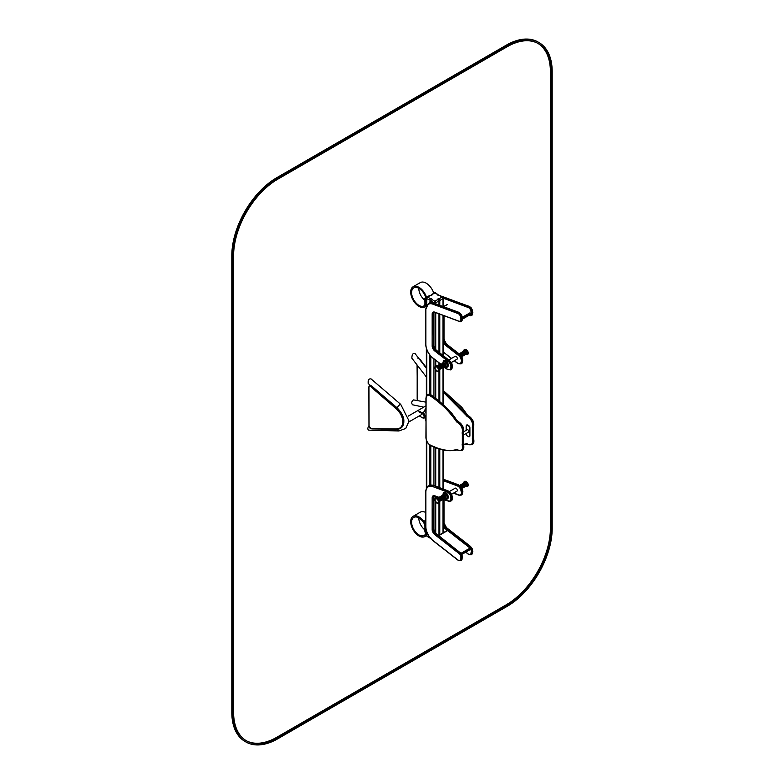 <?xml version="1.0" encoding="UTF-8"?>
<svg xmlns="http://www.w3.org/2000/svg" width="784" height="784" viewBox="0 0 784 784"><rect width="100%" height="100%" fill="white"/><g stroke="black" fill="none" stroke-linecap="round" stroke-linejoin="round"><path stroke-width="1.18" d="M430.798 295.284L434.846 292.902L438.864 295.274M438.903 535.286L438.903 503.044A2.989 1.725 -120 0 0 438.893 499.594A2.989 1.725 -120 0 0 435.894 497.86A2.989 1.725 -120 0 0 435.786 497.938M438.903 487.334L438.903 448.801M438.903 400.644L438.903 371.146A2.989 1.725 -120 0 0 438.893 367.696A2.989 1.725 -120 0 0 435.894 365.961A2.989 1.725 -120 0 0 435.786 366.04M438.903 365.491L438.903 362.835M438.903 352.163L438.903 313.943M438.903 304.868L438.903 300.968L435.747 302.781A1.274 0.735 180 0 1 433.944 302.781L430.798 300.968L430.798 302.595M439.804 534.757L439.804 501.27M439.804 487.677L439.804 449.085M439.804 401.388L439.804 369.372M439.804 364.962L439.804 363.541M439.804 352.869L439.804 314.286M439.804 305.211L439.804 300.448L438.766 300.556M429.897 485.267L429.897 445.028M429.897 394.381L429.897 355.093M429.897 302.791L430.24 298.567L427.643 297.067A1.274 0.735 -120 0 0 427.006 296.999L429.946 295.303M430.798 485.1L430.798 445.537M430.798 394.724L430.798 356.161M438.903 295.284L435.483 292.844A1.274 0.735 120 0 0 434.846 292.902A1.274 0.735 -120 0 0 434.209 292.844L430.837 295.274M430.24 537.746L426.741 535.727L426.741 531.924M426.741 305.182L426.741 298.626A1.274 0.735 120 0 1 427.643 297.067L430.24 295.568A1.911 1.107 0 0 0 432.249 294.402M430.24 298.567A1.911 1.107 0 0 1 432.249 299.723L431.102 300.36M437.443 294.402A1.911 1.107 0 0 0 439.461 295.568L442.049 297.067L439.461 298.567A1.911 1.107 0 0 0 437.443 299.723L438.599 300.36M439.461 298.567L439.804 300.448L442.95 298.626L442.95 306.387M424.938 298.204L424.938 303.428A5.733 3.312 60 0 1 423.752 306.054A5.733 3.312 60 0 1 423.242 306.26A10.417 6.017 60 0 1 413.344 299.106A10.417 6.017 60 0 1 413.766 287.846A10.417 6.017 60 0 1 425.81 297.665L424.938 298.204L425.839 298.724L426.369 303.192M424.585 300.086A10.417 6.017 60 0 1 418.813 288.267M425.81 297.665L425.839 303.947A7.007 4.047 -120 0 1 424.389 307.152A7.007 4.047 -120 0 1 423.762 307.406A11.691 6.752 -120 0 1 412.658 299.38A11.691 6.752 -120 0 1 413.129 286.738A11.691 6.752 -120 0 1 426.555 297.45M433.709 293.138A11.691 6.752 -120 0 0 420.332 282.583L413.129 286.738M424.938 531.993L424.938 526.77A5.733 3.312 -120 0 0 423.242 521.977A10.417 6.017 -120 0 0 413.766 517.42A10.417 6.017 -120 0 0 413.766 529.445A10.417 6.017 -120 0 0 424.173 535.452A10.417 6.017 -120 0 0 425.81 533.532L425.839 528.573L425.839 532.512L424.938 531.993M418.813 517.842A10.417 6.017 -120 0 0 424.585 529.661M426.369 534.953A11.691 6.752 60 0 1 424.81 536.56A11.691 6.752 60 0 1 413.129 529.808A11.691 6.752 60 0 1 413.129 516.313A11.691 6.752 60 0 1 423.762 521.429A7.007 4.047 60 0 1 425.653 525.623M413.129 516.313L420.332 512.158A11.691 6.752 60 0 1 425.653 512.452M425.732 297.41A2.166 1.254 120 0 0 425.153 298.077M424.938 298.449A2.166 1.254 120 0 0 424.585 299.792L424.585 300.419A2.166 1.254 120 0 0 424.938 301.35M424.585 299.792L424.938 300.625A2.166 1.254 120 0 0 425.389 301.615A2.166 1.254 120 0 0 425.839 301.713M424.938 528.014A2.166 1.254 120 0 0 424.585 529.367L424.585 529.984A2.166 1.254 120 0 0 424.938 530.915M424.585 529.367L424.938 530.2A2.166 1.254 120 0 0 425.389 531.189A2.166 1.254 120 0 0 425.839 531.287M463.52 431.896L467.205 429.769A1.352 0.784 60 0 1 468.254 430.132A1.352 0.784 60 0 1 468.842 431.504A1.352 0.784 60 0 1 468.558 432.121L463.844 434.846M466.176 430.367L466.176 426.055A1.784 1.029 60 0 1 467.431 425.33L468.332 425.849A1.784 1.029 60 0 1 469.596 428.035L469.596 435.835A1.784 1.029 60 0 1 468.332 436.561L467.431 436.041A1.784 1.029 60 0 1 466.176 433.856L466.176 433.503M466.666 425.036A1.911 1.107 60 0 1 466.745 424.977A1.911 1.107 60 0 1 467.705 425.075L468.607 425.594A1.911 1.107 60 0 1 469.949 427.927L469.949 435.728A1.911 1.107 60 0 1 469.557 436.6A1.911 1.107 60 0 1 469.459 436.649M466.176 426.055L466.176 425.957A1.911 1.107 60 0 1 466.568 425.085A1.911 1.107 60 0 1 467.519 425.173L468.42 425.692A1.911 1.107 60 0 1 469.773 428.035L469.773 435.835A1.911 1.107 60 0 1 469.381 436.708A1.911 1.107 60 0 1 468.42 436.61L468.332 436.561M468.332 425.849L468.695 425.643A1.784 1.029 60 0 1 469.949 427.829L469.596 428.035M451.349 362.482L456.935 359.258A1.715 0.99 -120 0 0 457.297 358.464A1.715 0.99 -120 0 0 456.543 356.74A1.715 0.99 -120 0 0 455.22 356.279L448.869 359.944M449.438 491.519L455.22 488.177A1.715 0.99 60 0 1 456.935 489.167A1.715 0.99 60 0 1 456.935 491.156L451.594 494.243M439.687 369.333A1.911 1.107 -120 0 0 439.452 367.373A1.911 1.107 -120 0 0 437.864 366.177M439.765 369.391L439.697 369.431A1.911 1.107 -120 0 0 439.765 369.391A1.911 1.107 -120 0 0 440.147 368.313A1.911 1.107 -120 0 0 438.981 366.285A1.911 1.107 -120 0 0 437.854 366.079A1.911 1.107 -120 0 0 437.786 366.128L437.854 366.079M439.951 369.235A1.911 1.107 -120 0 0 440.167 369.156A1.911 1.107 -120 0 0 440.167 366.951A1.911 1.107 -120 0 0 438.256 365.854A1.911 1.107 -120 0 0 438.08 366.001M440.314 369.039A1.911 1.107 -120 0 0 440.49 368.97A1.911 1.107 -120 0 0 440.873 367.902A1.911 1.107 -120 0 0 439.706 365.873A1.911 1.107 -120 0 0 438.579 365.667A1.911 1.107 -120 0 0 438.432 365.785M440.667 368.823A1.911 1.107 -120 0 0 440.892 368.745A1.911 1.107 -120 0 0 440.892 366.54A1.911 1.107 -120 0 0 438.981 365.432A1.911 1.107 -120 0 0 438.805 365.589M441.039 368.627A1.911 1.107 -120 0 0 441.206 368.558A1.911 1.107 -120 0 0 441.598 367.48A1.911 1.107 -120 0 0 440.422 365.452A1.911 1.107 -120 0 0 439.295 365.246A1.911 1.107 -120 0 0 439.148 365.364M441.392 368.402A1.911 1.107 -120 0 0 441.608 368.323A1.911 1.107 -120 0 0 441.608 366.118A1.911 1.107 -120 0 0 439.697 365.021A1.911 1.107 -120 0 0 439.52 365.168M441.755 368.215A1.911 1.107 -120 0 0 441.931 368.147A1.911 1.107 -120 0 0 442.313 367.069A1.911 1.107 -120 0 0 441.147 365.04A1.911 1.107 -120 0 0 440.02 364.834A1.911 1.107 -120 0 0 439.873 364.952M442.107 367.99A1.911 1.107 -120 0 0 442.333 367.912A1.911 1.107 -120 0 0 442.333 365.707A1.911 1.107 -120 0 0 440.422 364.599A1.911 1.107 -120 0 0 440.245 364.756M442.48 367.794A1.911 1.107 -120 0 0 442.646 367.725A1.911 1.107 -120 0 0 443.038 366.647A1.911 1.107 -120 0 0 441.862 364.619A1.911 1.107 -120 0 0 440.735 364.413A1.911 1.107 -120 0 0 440.588 364.531M442.833 367.569A1.911 1.107 -120 0 0 443.048 367.49A1.911 1.107 -120 0 0 443.048 365.285A1.911 1.107 -120 0 0 441.137 364.188A1.911 1.107 -120 0 0 440.961 364.335M443.195 367.382A1.911 1.107 -120 0 0 443.372 367.314A1.911 1.107 -120 0 0 443.754 366.236A1.911 1.107 -120 0 0 442.588 364.207A1.911 1.107 -120 0 0 441.461 364.001A1.911 1.107 -120 0 0 441.314 364.119M443.548 367.157A1.911 1.107 -120 0 0 443.773 367.079A1.911 1.107 -120 0 0 443.773 364.874A1.911 1.107 -120 0 0 441.862 363.766A1.911 1.107 -120 0 0 441.686 363.923M443.92 366.961A1.911 1.107 -120 0 0 444.087 366.892A1.911 1.107 -120 0 0 444.479 365.814A1.911 1.107 -120 0 0 443.303 363.796A1.911 1.107 -120 0 0 442.176 363.59A1.911 1.107 -120 0 0 442.039 363.698M444.273 366.745A1.911 1.107 -120 0 0 444.489 366.667A1.911 1.107 -120 0 0 444.489 364.452A1.911 1.107 -120 0 0 442.578 363.355A1.911 1.107 -120 0 0 442.401 363.511M444.636 366.549A1.911 1.107 -120 0 0 444.812 366.481A1.911 1.107 -120 0 0 445.194 365.403A1.911 1.107 -120 0 0 444.028 363.374A1.911 1.107 -120 0 0 442.901 363.168A1.911 1.107 -120 0 0 442.754 363.286M444.989 366.324A1.911 1.107 -120 0 0 445.214 366.246A1.911 1.107 -120 0 0 445.214 364.041A1.911 1.107 -120 0 0 443.303 362.933A1.911 1.107 -120 0 0 443.127 363.09M447.458 367A3.695 2.136 -120 0 0 447.566 366.941A3.695 2.136 -120 0 0 447.566 362.678A3.695 2.136 -120 0 0 443.871 360.552A3.695 2.136 -120 0 0 443.764 360.62M463.922 351.075A1.911 1.107 60 0 1 464.108 350.928A1.911 1.107 60 0 1 465.059 351.016A1.911 1.107 60 0 1 466.313 352.702A1.911 1.107 60 0 1 466.019 354.231A1.911 1.107 60 0 1 465.794 354.319M463.56 351.271A1.911 1.107 60 0 1 463.707 351.163A1.911 1.107 60 0 1 464.657 351.252A1.911 1.107 60 0 1 464.834 351.359A1.911 1.107 60 0 1 466 353.388A1.911 1.107 60 0 1 465.618 354.466A1.911 1.107 60 0 1 465.441 354.535M463.207 351.497A1.911 1.107 60 0 1 463.383 351.34A1.911 1.107 60 0 1 464.344 351.438A1.911 1.107 60 0 1 465.588 353.123A1.911 1.107 60 0 1 465.294 354.652A1.911 1.107 60 0 1 465.079 354.731M462.834 351.693A1.911 1.107 60 0 1 462.981 351.575A1.911 1.107 60 0 1 463.942 351.673A1.911 1.107 60 0 1 464.108 351.781A1.911 1.107 60 0 1 465.275 353.809A1.911 1.107 60 0 1 464.892 354.887A1.911 1.107 60 0 1 464.726 354.956M462.482 351.908A1.911 1.107 60 0 1 462.668 351.761A1.911 1.107 60 0 1 463.618 351.849A1.911 1.107 60 0 1 464.873 353.535A1.911 1.107 60 0 1 464.579 355.064A1.911 1.107 60 0 1 464.353 355.142M462.119 352.104A1.911 1.107 60 0 1 462.266 351.987A1.911 1.107 60 0 1 463.217 352.085A1.911 1.107 60 0 1 463.393 352.192A1.911 1.107 60 0 1 464.559 354.221A1.911 1.107 60 0 1 464.177 355.299A1.911 1.107 60 0 1 464.001 355.368M461.766 352.33A1.911 1.107 60 0 1 461.943 352.173A1.911 1.107 60 0 1 462.903 352.271A1.911 1.107 60 0 1 464.148 353.956A1.911 1.107 60 0 1 463.854 355.485A1.911 1.107 60 0 1 463.638 355.564M461.394 352.526A1.911 1.107 60 0 1 461.541 352.408A1.911 1.107 60 0 1 462.501 352.506A1.911 1.107 60 0 1 462.668 352.614A1.911 1.107 60 0 1 463.834 354.642A1.911 1.107 60 0 1 463.452 355.72A1.911 1.107 60 0 1 463.285 355.789M461.041 352.741A1.911 1.107 60 0 1 461.227 352.594A1.911 1.107 60 0 1 462.178 352.682A1.911 1.107 60 0 1 463.432 354.368A1.911 1.107 60 0 1 463.138 355.897A1.911 1.107 60 0 1 462.913 355.975M460.678 352.937A1.911 1.107 60 0 1 460.825 352.82A1.911 1.107 60 0 1 461.776 352.918A1.911 1.107 60 0 1 461.952 353.025A1.911 1.107 60 0 1 463.119 355.054A1.911 1.107 60 0 1 462.736 356.132A1.911 1.107 60 0 1 462.56 356.201M460.326 353.163A1.911 1.107 60 0 1 460.502 353.006A1.911 1.107 60 0 1 461.462 353.104A1.911 1.107 60 0 1 462.707 354.78A1.911 1.107 60 0 1 462.413 356.318A1.911 1.107 60 0 1 462.188 356.397M459.953 353.349A1.911 1.107 60 0 1 460.1 353.241A1.911 1.107 60 0 1 461.061 353.329A1.911 1.107 60 0 1 461.227 353.447A1.911 1.107 60 0 1 462.393 355.466A1.911 1.107 60 0 1 462.011 356.544A1.911 1.107 60 0 1 461.845 356.612M459.6 353.574A1.911 1.107 60 0 1 459.787 353.417A1.911 1.107 60 0 1 460.737 353.515A1.911 1.107 60 0 1 461.952 355.103A1.911 1.107 60 0 1 461.796 356.661M459.238 353.77A1.911 1.107 60 0 1 459.385 353.653A1.911 1.107 60 0 1 460.335 353.751A1.911 1.107 60 0 1 460.502 353.858A1.911 1.107 60 0 1 461.678 355.887A1.911 1.107 60 0 1 461.649 356.426M459.385 353.653L459.061 353.839A1.911 1.107 60 0 1 460.022 353.937A1.911 1.107 60 0 1 461.345 355.975M459.306 354.025A1.911 1.107 60 0 1 459.62 354.162A1.911 1.107 60 0 1 459.787 354.28A1.911 1.107 60 0 1 460.404 354.917M463.922 482.983A1.911 1.107 60 0 1 464.108 482.826A1.911 1.107 60 0 1 465.059 482.924A1.911 1.107 60 0 1 466.313 484.6A1.911 1.107 60 0 1 466.019 486.139A1.911 1.107 60 0 1 465.794 486.217M463.56 483.169A1.911 1.107 60 0 1 463.707 483.062A1.911 1.107 60 0 1 464.657 483.15A1.911 1.107 60 0 1 464.834 483.267A1.911 1.107 60 0 1 466 485.286A1.911 1.107 60 0 1 465.618 486.364A1.911 1.107 60 0 1 465.441 486.433M463.207 483.395A1.911 1.107 60 0 1 463.383 483.238A1.911 1.107 60 0 1 464.344 483.336A1.911 1.107 60 0 1 465.588 485.022A1.911 1.107 60 0 1 465.294 486.55A1.911 1.107 60 0 1 465.079 486.629M462.834 483.591A1.911 1.107 60 0 1 462.981 483.473A1.911 1.107 60 0 1 463.942 483.571A1.911 1.107 60 0 1 464.108 483.679A1.911 1.107 60 0 1 465.275 485.708A1.911 1.107 60 0 1 464.892 486.786A1.911 1.107 60 0 1 464.726 486.854M462.482 483.806A1.911 1.107 60 0 1 462.668 483.659A1.911 1.107 60 0 1 463.618 483.748A1.911 1.107 60 0 1 464.873 485.433A1.911 1.107 60 0 1 464.579 486.962A1.911 1.107 60 0 1 464.353 487.04M462.119 484.002A1.911 1.107 60 0 1 462.266 483.885A1.911 1.107 60 0 1 463.217 483.983A1.911 1.107 60 0 1 463.393 484.091A1.911 1.107 60 0 1 464.559 486.119A1.911 1.107 60 0 1 464.177 487.197A1.911 1.107 60 0 1 464.001 487.266M461.766 484.228A1.911 1.107 60 0 1 461.943 484.071A1.911 1.107 60 0 1 462.903 484.169A1.911 1.107 60 0 1 464.148 485.855A1.911 1.107 60 0 1 463.854 487.383A1.911 1.107 60 0 1 463.638 487.462M461.394 484.424A1.911 1.107 60 0 1 461.541 484.306A1.911 1.107 60 0 1 462.501 484.404A1.911 1.107 60 0 1 462.668 484.512A1.911 1.107 60 0 1 463.834 486.541A1.911 1.107 60 0 1 463.452 487.619A1.911 1.107 60 0 1 463.285 487.687M461.041 484.639A1.911 1.107 60 0 1 461.227 484.492A1.911 1.107 60 0 1 462.178 484.581A1.911 1.107 60 0 1 463.432 486.266A1.911 1.107 60 0 1 463.138 487.795A1.911 1.107 60 0 1 462.913 487.873M460.678 484.835A1.911 1.107 60 0 1 460.825 484.718A1.911 1.107 60 0 1 461.776 484.816A1.911 1.107 60 0 1 461.952 484.924A1.911 1.107 60 0 1 463.119 486.952A1.911 1.107 60 0 1 462.736 488.03A1.911 1.107 60 0 1 462.56 488.099M460.326 485.061A1.911 1.107 60 0 1 460.502 484.904A1.911 1.107 60 0 1 461.462 485.002A1.911 1.107 60 0 1 462.707 486.688A1.911 1.107 60 0 1 462.413 488.216A1.911 1.107 60 0 1 462.188 488.295M459.953 485.257A1.911 1.107 60 0 1 460.1 485.139A1.911 1.107 60 0 1 461.061 485.227A1.911 1.107 60 0 1 461.227 485.345A1.911 1.107 60 0 1 462.393 487.374A1.911 1.107 60 0 1 462.031 488.432M459.649 485.423A1.911 1.107 60 0 1 459.787 485.325A1.911 1.107 60 0 1 460.737 485.414A1.911 1.107 60 0 1 461.982 488.314M459.698 485.463A1.911 1.107 60 0 1 460.335 485.649A1.911 1.107 60 0 1 460.502 485.757A1.911 1.107 60 0 1 461.668 487.726M439.687 501.231A1.911 1.107 -120 0 0 439.452 499.271A1.911 1.107 -120 0 0 437.864 498.075M439.765 501.29L439.697 501.329A1.911 1.107 -120 0 0 439.765 501.29A1.911 1.107 -120 0 0 440.147 500.212A1.911 1.107 -120 0 0 438.981 498.183A1.911 1.107 -120 0 0 437.854 497.977A1.911 1.107 -120 0 0 437.786 498.026L437.854 497.977M439.951 501.133A1.911 1.107 -120 0 0 440.167 501.054A1.911 1.107 -120 0 0 440.167 498.849A1.911 1.107 -120 0 0 438.256 497.752A1.911 1.107 -120 0 0 438.08 497.899M440.314 500.947A1.911 1.107 -120 0 0 440.49 500.878A1.911 1.107 -120 0 0 440.873 499.8A1.911 1.107 -120 0 0 439.706 497.771A1.911 1.107 -120 0 0 438.579 497.566A1.911 1.107 -120 0 0 438.432 497.683M440.667 500.721A1.911 1.107 -120 0 0 440.892 500.643A1.911 1.107 -120 0 0 440.892 498.438A1.911 1.107 -120 0 0 438.981 497.33A1.911 1.107 -120 0 0 438.805 497.487M441.039 500.525A1.911 1.107 -120 0 0 441.206 500.457A1.911 1.107 -120 0 0 441.598 499.379A1.911 1.107 -120 0 0 440.422 497.35A1.911 1.107 -120 0 0 439.295 497.144A1.911 1.107 -120 0 0 439.148 497.262M441.392 500.3A1.911 1.107 -120 0 0 441.608 500.221A1.911 1.107 -120 0 0 441.608 498.016A1.911 1.107 -120 0 0 439.697 496.919A1.911 1.107 -120 0 0 439.52 497.066M441.755 500.114A1.911 1.107 -120 0 0 441.931 500.045A1.911 1.107 -120 0 0 442.313 498.967A1.911 1.107 -120 0 0 441.147 496.938A1.911 1.107 -120 0 0 440.02 496.733A1.911 1.107 -120 0 0 439.873 496.85M442.107 499.888A1.911 1.107 -120 0 0 442.333 499.81A1.911 1.107 -120 0 0 442.333 497.605A1.911 1.107 -120 0 0 440.422 496.497A1.911 1.107 -120 0 0 440.245 496.654M442.48 499.692A1.911 1.107 -120 0 0 442.646 499.624A1.911 1.107 -120 0 0 443.038 498.546A1.911 1.107 -120 0 0 441.862 496.527A1.911 1.107 -120 0 0 440.735 496.321A1.911 1.107 -120 0 0 440.588 496.429M442.833 499.477A1.911 1.107 -120 0 0 443.048 499.388A1.911 1.107 -120 0 0 443.048 497.183A1.911 1.107 -120 0 0 441.137 496.086A1.911 1.107 -120 0 0 440.961 496.233M443.195 499.281A1.911 1.107 -120 0 0 443.372 499.212A1.911 1.107 -120 0 0 443.754 498.134A1.911 1.107 -120 0 0 442.588 496.105A1.911 1.107 -120 0 0 441.461 495.9A1.911 1.107 -120 0 0 441.314 496.017M438.962 497.34L434.748 495.772A4.459 2.577 -120 0 0 432.151 497.85L432.151 529.494A4.459 2.577 -120 0 0 434.748 534.58L459.071 553.573A3.185 1.842 60 0 1 460.904 557.61L460.629 559.404A3.185 1.842 60 0 1 458.013 560.031L432.915 540.431A12.103 6.987 60 0 1 425.839 526.613L425.839 492.283A12.103 6.987 60 0 1 432.915 486.639L447.086 491.931A4.459 2.577 60 0 1 450.722 496.929L450.898 498.046A4.459 2.577 60 0 1 448.35 500.858L443.548 499.055A1.911 1.107 -120 0 0 443.773 498.977A1.911 1.107 -120 0 0 443.773 496.772A1.911 1.107 -120 0 0 441.862 495.664A1.911 1.107 -120 0 0 441.686 495.821M443.92 498.859A1.911 1.107 -120 0 0 444.087 498.791A1.911 1.107 -120 0 0 444.479 497.713A1.911 1.107 -120 0 0 443.303 495.694A1.911 1.107 -120 0 0 442.176 495.488A1.911 1.107 -120 0 0 442.039 495.596M444.273 498.644A1.911 1.107 -120 0 0 444.489 498.565A1.911 1.107 -120 0 0 444.489 496.35A1.911 1.107 -120 0 0 442.578 495.253A1.911 1.107 -120 0 0 442.401 495.41M444.636 498.448A1.911 1.107 -120 0 0 444.812 498.379A1.911 1.107 -120 0 0 445.194 497.301A1.911 1.107 -120 0 0 444.028 495.272A1.911 1.107 -120 0 0 442.901 495.067A1.911 1.107 -120 0 0 442.754 495.184M444.989 498.222A1.911 1.107 -120 0 0 445.214 498.144A1.911 1.107 -120 0 0 445.214 495.939A1.911 1.107 -120 0 0 443.303 494.831A1.911 1.107 -120 0 0 443.127 494.988M447.458 498.898A3.695 2.136 -120 0 0 447.566 498.84A3.695 2.136 -120 0 0 447.566 494.577A3.695 2.136 -120 0 0 443.871 492.45A3.695 2.136 -120 0 0 443.764 492.519M419.254 415.922L422.556 417.823A2.421 1.401 -120 0 0 423.762 417.95A2.421 1.401 -120 0 0 424.262 416.843L424.262 416.627A2.421 1.401 -120 0 0 422.556 413.668L418.989 411.61L419.528 411.296L423.184 413.403L422.468 413.825L418.901 411.767M424.007 417.735A2.421 1.401 -120 0 0 424.301 417.637A2.421 1.401 -120 0 0 424.81 416.529L424.81 416.324A2.421 1.401 -120 0 0 423.095 413.354M422.556 417.823L422.468 417.774A2.293 1.323 -120 0 0 424.085 416.843L424.085 416.627A2.293 1.323 -120 0 0 422.468 413.825M424.085 416.627L424.81 416.216A2.293 1.323 -120 0 0 423.184 413.403M423.723 407.151L412.511 404.779C411.247 403.025 411.571 401.398 413.482 399.899L425.928 402.143M426.369 368.235L415.089 353.613C413.001 352.878 411.933 354.407 411.874 358.2L426.369 376.986M397.282 429.299A2.675 1.813 -88.5 0 0 398.909 430.955L368.764 430.151C367.48 429.544 367.49 428.152 368.803 425.947L369.048 426.261A1.911 1.235 -127 0 0 371.155 428.632L396.253 428.966A13.377 8.663 -127 0 0 402.79 421.763A13.377 8.663 -127 0 0 396.224 408.787L371.087 386.982A1.911 1.235 -127 0 0 368.99 387.492L369.048 426.261M408.827 420.557L400.722 404.368L371.087 378.946C368.852 378.476 367.902 380.015 368.255 383.552L370.42 385.424M424.536 417.441A2.548 1.47 -120 0 0 424.595 417.411A2.548 1.47 -120 0 0 424.703 414.677A2.548 1.47 -120 0 0 422.302 412.894L424.085 411.776M425.928 416.304A2.548 1.47 60 0 1 425.389 416.088M424.683 417.353L425.928 421.214M424.036 411.678L425.928 407.915M425.163 412.002A2.548 1.47 -120 0 0 424.173 411.816L425.928 408.043M425.928 412.649A2.675 1.548 -120 0 0 425.124 411.982A2.675 1.548 -120 0 0 424.026 411.747L424.026 411.649M552.191 528.357A63.68 36.77 -60 0 1 507.16 606.346L277.732 738.812A63.68 36.77 -60 0 1 245.892 741.968A63.68 36.77 -60 0 1 232.701 712.813L232.701 256.162A63.68 36.77 -60 0 1 277.732 178.174L507.16 45.707A63.68 36.77 -60 0 1 539.01 42.561A63.68 36.77 -60 0 1 552.191 71.707L552.191 528.357M245.892 741.968L244.99 741.439A63.68 36.77 -60 0 1 231.809 712.293L231.809 255.643A63.68 36.77 -60 0 1 276.84 177.654L506.268 45.188A63.68 36.77 -60 0 1 538.108 42.032L539.01 42.561M551.299 528.877L551.299 72.226A62.406 36.035 120 0 0 538.373 43.659A62.406 36.035 120 0 0 507.16 46.746L277.732 179.213A62.406 36.035 120 0 0 233.603 255.643L233.603 712.293A62.406 36.035 120 0 0 246.529 740.86A62.406 36.035 120 0 0 277.732 737.773L507.16 605.307A62.406 36.035 120 0 0 551.299 528.877L550.397 528.357L550.397 71.707A62.406 36.035 120 0 0 537.912 43.404M246.088 740.596A62.406 36.035 120 0 0 276.84 737.254L506.268 604.787A62.406 36.035 120 0 0 550.397 528.357M435.747 533.306L435.747 502.054M435.747 497.948L435.747 496.399M435.747 486.158L435.747 447.684M435.747 398.174L435.747 370.156M435.747 366.05L435.747 360.375M435.747 349.684L435.747 312.767M435.747 303.692L435.747 302.781A1.274 0.735 60 0 0 434.846 301.223A1.274 0.735 120 0 0 433.944 302.781L433.944 303.026M442.95 532.944L442.95 499.437M442.95 488.853L442.95 449.928M442.95 404.123L442.95 367.539M442.95 355.328L442.95 315.462M427.006 296.999A1.274 1.274 0 0 0 426.369 298.106A1.274 0.735 180 0 0 426.741 298.626L430.935 300.556M426.741 487.648L426.741 441.137M426.741 395.293L426.741 349.458M433.944 531.219L433.944 496.184M433.944 485.502L433.944 446.949M433.944 396.851L433.944 358.964M433.944 346.851L433.944 312.502M432.249 299.723L434.846 301.223L437.443 299.723M426.741 535.727A1.274 0.735 180 0 1 426.369 535.207A1.274 1.274 0 0 0 427.006 536.315A1.274 0.735 120 0 1 426.741 535.727M442.95 297.587A1.274 0.735 180 0 1 443.323 298.106A1.274 0.735 180 0 1 442.95 298.626A1.274 0.735 60 0 0 442.049 297.067A1.274 0.735 -60 0 1 442.686 296.999L439.755 295.303M424.193 305.711L423.242 306.26M426.369 303.643L425.839 303.947M423.762 521.429L425.653 520.331M461.629 553.974L470.527 548.839M461.805 554.298L470.498 549.28M447.625 530.562L438.756 535.678M461.1 553.259L469.998 548.124M470.576 314.11L462.452 318.804M470.498 313.561L462.374 318.245M443.695 306.662L447.537 304.447M469.979 312.836L462.256 317.295M434.062 496.017A3.822 2.205 -120 0 0 433.493 497.595L433.042 529.494A3.822 2.205 -120 0 0 435.277 533.855L459.6 552.847A3.822 2.205 60 0 1 461.805 557.689L461.521 559.482A3.822 2.205 60 0 1 460.767 560.746L461.217 560.491A3.822 2.205 60 0 1 460.982 560.599M433.532 497.095L433.042 529.494L432.151 529.494M434.287 495.841L433.679 497.33L433.493 529.229A3.822 2.205 -120 0 0 435.728 533.59L434.748 534.58M436.1 533.796L460.051 552.583L459.071 553.573M433.493 528.71L436.041 533.561L460.051 552.583A3.822 2.205 60 0 1 462.246 557.434L460.904 557.61M462.286 556.856L461.972 559.227L460.629 559.404M462.276 556.669A3.185 1.842 60 0 0 460.424 552.798L462.433 557.189L461.972 559.227A3.822 2.205 60 0 1 461.217 560.491L462.06 558.688M428.711 485.806A12.74 7.35 60 0 1 428.926 485.668A12.74 7.35 60 0 1 433.738 485.561L447.458 491.117A5.096 2.94 60 0 1 451.623 496.821L451.79 497.938A5.096 2.94 60 0 1 450.8 501.103L451.251 500.849A5.096 2.94 60 0 1 451.016 500.956M425.839 491.764L425.653 492.019C426.084 488.354 427.025 486.325 428.476 485.933A12.74 7.35 60 0 1 433.287 485.815L432.915 486.639M434.238 485.747L447.909 490.853L447.086 491.931M428.476 485.933L434.032 485.521L447.909 490.853A5.096 2.94 60 0 1 452.064 496.556L450.722 496.929M448.762 491.294A4.459 2.577 60 0 1 452.074 496.145L452.241 497.683L450.898 498.046M448.428 491.098L452.26 496.311L452.241 497.683A5.096 2.94 60 0 1 451.251 500.849L452.25 497.262M435.277 496.066L433.836 496.105A3.822 2.205 -120 0 0 433.042 497.85L432.151 497.85M433.523 529.21A4.459 2.577 -120 0 0 435.806 533.551M425.839 526.093L425.839 526.613M460.767 560.746L458.072 560.276L432.974 540.666C428.427 536.746 425.986 531.973 425.653 526.358L425.839 492.283M448.879 501.152L448.35 500.858M438.717 497.507L434.748 495.772M461.198 363.786A5.096 2.94 -120 0 0 461.433 363.678L460.982 363.933A5.096 2.94 -120 0 0 461.972 362.365L462.148 361.434A5.096 2.94 -120 0 0 459.238 354.868L445.635 344.245A3.822 2.205 60 0 1 443.401 339.884L443.401 315.629M443.323 339.923L443.852 339.619L443.852 315.795M468.989 315.344L469.959 315.55A3.822 2.205 -120 0 0 471.4 315.521A3.822 2.205 -120 0 0 472.154 313.247L472.331 310.876A3.822 2.205 -120 0 0 469.195 306.495L444.087 297.116A12.74 7.35 -120 0 0 442.078 296.646M471.615 315.364A3.822 2.205 -120 0 0 471.85 315.256A3.822 2.205 -120 0 0 472.605 312.983L472.615 312.551M469.253 315.188L469.43 315.256A3.185 1.842 -120 0 0 471.262 313.335L472.154 313.247L472.34 310.444A3.185 1.842 -120 0 0 469.9 306.867M471.262 313.335L470.988 311.219L471.88 311.14A3.822 2.205 -120 0 0 468.744 306.76L469.714 306.75M470.988 311.219A3.185 1.842 -120 0 0 468.371 307.573L468.744 306.76L444.597 297.303M443.303 297.842L443.646 297.371A12.74 7.35 -120 0 0 442.872 297.126M454.436 360.699L457.444 363.051A4.459 2.577 -120 0 0 461.08 362.267L462.423 362.1L462.599 361.179A5.096 2.94 -120 0 0 459.689 354.603L446.086 343.98A3.822 2.205 60 0 1 443.852 339.619L443.852 339.1M461.08 362.267L461.257 361.346L462.785 360.944L461.433 363.678A5.096 2.94 -120 0 0 462.423 362.1L462.521 361.571M461.257 361.346A4.459 2.577 -120 0 0 458.709 355.593L460.061 354.809A4.459 2.577 -120 0 1 462.658 360.15M458.709 355.593L445.106 344.97L446.459 344.196M446.165 343.951A4.459 2.577 60 0 1 443.881 339.609M443.323 352.026L451.515 358.415M445.106 344.97A4.459 2.577 60 0 1 443.323 342.814M443.117 306.446A4.459 2.577 60 0 1 444.577 306.025M468.371 307.573L443.323 298.214M443.577 352.222L451.368 358.504M441.951 296.577L469.498 306.456L472.517 310.621L472.791 312.728L471.85 315.256L469.43 315.256M444.038 315.864L444.038 339.364L446.4 343.951L460.002 354.574L462.658 360.611M443.852 499.428L443.852 523.251A3.822 2.205 -120 0 0 446.086 527.612L470.41 546.605A3.822 2.205 60 0 1 472.605 551.456L472.331 553.239A3.822 2.205 60 0 1 471.576 554.513A3.822 2.205 60 0 1 471.341 554.611M443.401 499.261L443.852 522.732M443.323 523.545L443.401 523.506A3.822 2.205 -120 0 0 445.635 527.867L446.459 527.818M442.95 525.643A4.459 2.577 -120 0 0 445.106 528.602L445.635 527.867L469.959 546.869L470.782 546.811A3.185 1.842 60 0 1 472.634 550.691M445.106 528.602L469.43 547.595L469.959 546.869A3.822 2.205 60 0 1 472.154 551.711L472.644 550.878M469.43 547.595A3.185 1.842 60 0 1 471.262 551.632L472.154 551.711L471.88 553.504L472.409 552.71M471.262 551.632L470.988 553.426L471.88 553.504A3.822 2.205 60 0 1 471.125 554.768L472.517 553.004L472.791 551.211L470.723 546.575L446.4 527.573L444.038 522.987L444.038 499.496M443.323 479.338A12.74 7.35 60 0 1 444.087 479.583L458.268 484.875A5.096 2.94 60 0 1 462.423 490.578L462.599 491.705A5.096 2.94 60 0 1 461.609 494.871A5.096 2.94 60 0 1 461.374 494.978M443.323 479.73A12.74 7.35 60 0 1 443.646 479.837L444.597 479.769M443.323 480.229L458.777 485.11M443.323 480.68L457.444 485.953L457.817 485.139A5.096 2.94 60 0 1 461.972 490.843L462.433 490.167A4.459 2.577 60 0 0 459.12 485.316M457.444 485.953A4.459 2.577 60 0 1 461.08 490.941L461.972 490.843L462.148 491.96L462.609 491.284M461.08 490.941L461.257 492.068L462.148 491.96A5.096 2.94 60 0 1 461.159 495.125L462.785 491.45L462.609 490.323L458.562 484.835L443.323 479.22M443.881 523.232A4.459 2.577 -120 0 0 446.165 527.573M470.988 553.426A3.185 1.842 60 0 1 468.371 554.053L465.863 552.093M461.257 492.068A4.459 2.577 60 0 1 458.709 494.871L453.72 493.009M459.238 495.174L458.709 494.871M450.849 369.764A5.096 2.94 -120 0 0 451.084 369.656A5.096 2.94 -120 0 0 452.064 368.078L452.241 367.157A5.096 2.94 -120 0 0 449.33 360.581L435.728 349.968A3.822 2.205 60 0 1 433.493 345.607L433.042 314.227A3.822 2.205 60 0 1 433.836 312.473L434.748 312.14L459.071 321.234A3.185 1.842 -120 0 0 460.904 319.313L460.629 317.206A3.185 1.842 -120 0 0 458.013 313.551L432.915 304.172A12.103 6.987 -120 0 0 425.839 309.817L425.839 344.156A12.103 6.987 -120 0 0 432.915 357.965L441.01 364.286M435.806 349.929A4.459 2.577 60 0 1 433.523 345.587L433.493 313.963L432.151 314.227A4.459 2.577 60 0 1 434.748 312.14M434.287 312.218L433.493 313.963A3.822 2.205 60 0 1 434.062 312.385M435.277 312.444L459.6 321.528A3.822 2.205 -120 0 0 461.041 321.499A3.822 2.205 -120 0 0 461.805 319.225L461.521 317.118A3.822 2.205 -120 0 0 458.385 312.738L433.287 303.349A12.74 7.35 -120 0 0 428.476 303.467L425.653 309.562L425.839 344.156M461.257 321.342A3.822 2.205 -120 0 0 461.492 321.234A3.822 2.205 -120 0 0 462.246 318.961L460.904 319.313M459.071 321.234L461.492 321.234L462.442 318.706L461.972 316.854L460.629 317.206M459.542 312.845A3.185 1.842 -120 0 1 461.982 316.422L461.972 316.854A3.822 2.205 -120 0 0 458.836 312.473L458.013 313.551M428.711 303.349A12.74 7.35 -120 0 1 428.926 303.212A12.74 7.35 -120 0 1 433.738 303.094L459.14 312.434L433.738 303.094L432.915 304.172M444.224 366.794L447.086 369.029A4.459 2.577 -120 0 0 450.722 368.245L452.25 367.843L450.633 369.911A5.096 2.94 -120 0 0 451.623 368.343L451.79 367.422A5.096 2.94 -120 0 0 448.879 360.846L435.277 350.223A3.822 2.205 60 0 1 433.042 345.862L432.151 345.862L432.151 314.227M452.299 366.589L451.79 367.422L450.898 367.324A4.459 2.577 -120 0 0 448.35 361.571L434.748 350.948A4.459 2.577 60 0 1 432.151 345.862M452.172 367.549L449.644 360.552L448.35 361.571M436.1 350.174L434.748 350.948M450.722 368.245L450.898 367.324M452.299 366.128A4.459 2.577 -120 0 0 449.702 360.797L436.041 349.929L433.493 345.087M462.256 318.529L462.158 316.599L459.355 312.728M428.476 303.467L434.238 303.281M433.493 345.607L433.532 313.473M425.839 309.298L425.653 343.892C425.986 349.507 428.427 354.28 432.974 358.21L432.915 357.965M433.219 358.2L440.863 364.364M472.056 444.753A7.134 4.116 -120 0 0 472.144 444.704A7.134 4.116 -120 0 0 473.379 439.491A2.548 1.47 60 0 1 473.399 438.138L473.399 427.829A2.548 1.47 60 0 1 473.379 426.457A7.134 4.116 -120 0 0 468.362 415.941A2.548 1.47 60 0 1 467.156 414.785L443.323 391.01M473.399 439.148L473.565 439.256C474.281 441.431 473.81 443.244 472.144 444.704L471.968 444.802A7.134 4.116 -120 0 0 473.193 439.589L473.193 426.565A7.134 4.116 -120 0 0 468.185 416.049L443.323 390.775M463.393 444.469L466.245 443.773A3.185 1.842 60 0 1 467.754 444.077A6.497 3.753 -120 0 0 472.321 439.765L473.193 439.589A2.548 1.47 60 0 1 473.213 438.246L472.34 438.08L472.34 428.133A3.185 1.842 60 0 1 472.321 426.418A6.497 3.753 -120 0 0 467.754 416.833A3.185 1.842 60 0 1 466.245 415.393L442.95 391.853M472.34 428.133L473.213 427.937A2.548 1.47 60 0 1 473.193 426.565L472.321 426.418M467.754 416.833L468.185 416.049A2.548 1.47 60 0 1 466.98 414.893L466.245 415.393M472.321 439.765A3.185 1.842 60 0 1 472.34 438.08M473.614 424.526A6.497 3.753 -120 0 0 468.832 416.216L468.685 415.912C472.556 418.627 474.183 422.076 473.556 426.251L473.516 425.937M473.428 427.505L473.565 437.678M443.323 390.52L461.864 407.357L467.323 414.765M466.98 444.087A0.637 0.519 -109.5 0 1 466.901 444.116L466.901 444.116A0.637 0.519 -109.5 0 1 466.245 443.773M431.004 445.449L430.69 445.488C427.809 443.764 426.222 441.167 425.928 437.707L426.114 398.154A5.733 3.312 60 0 1 430.514 396.028C441.255 403.417 449.8 411.816 456.151 421.214A3.185 1.842 -120 0 0 457.67 422.664A6.497 3.753 60 0 1 462.227 432.239A3.185 1.842 -120 0 0 462.256 433.954L462.256 443.911A3.185 1.842 -120 0 0 462.227 445.586A6.497 3.753 60 0 1 457.67 449.898A3.185 1.842 -120 0 0 456.151 449.595C449.8 451.662 441.255 450.192 430.514 445.175A5.733 3.312 60 0 1 426.114 437.972L425.928 397.89L426.114 437.972M427.525 394.666A6.37 3.675 60 0 1 427.613 394.617A6.37 3.675 60 0 1 431.18 395.175C441.98 402.604 450.614 411.081 457.072 420.606A2.548 1.47 -120 0 0 458.277 421.763A7.134 4.116 60 0 1 463.285 432.278A2.548 1.47 -120 0 0 463.315 433.65L463.315 443.969A2.548 1.47 -120 0 0 463.285 445.312A7.134 4.116 60 0 1 462.06 450.526A7.134 4.116 60 0 1 461.972 450.575M430.514 396.028L431.004 395.273C441.804 402.711 450.428 411.188 456.886 420.714L451.78 413.178L431.494 395.136L427.613 394.617L426.114 397.635A6.37 3.675 60 0 1 427.427 394.715A6.37 3.675 60 0 1 431.004 395.273L431.592 395.41M456.151 421.214L456.886 420.714A2.548 1.47 -120 0 0 458.101 421.87L458.748 422.037A6.497 3.753 60 0 1 463.53 430.347M457.67 422.664L458.101 421.87A7.134 4.116 60 0 1 463.109 432.386L463.432 431.768M462.227 432.239L463.109 432.386A2.548 1.47 -120 0 0 463.128 433.758L463.334 433.327M462.256 433.954L463.128 433.758L463.481 443.499M462.256 443.911L463.128 444.067A2.548 1.47 -120 0 0 463.109 445.42L463.315 444.969M462.227 445.586L463.109 445.42A7.134 4.116 60 0 1 461.884 450.633L462.06 450.526C463.716 449.065 464.197 447.252 463.481 445.077L463.462 432.082C464.099 427.907 462.472 424.458 458.591 421.733L457.239 420.587M456.886 449.908A0.637 0.519 -109.5 0 1 456.817 449.938L456.817 449.938A0.637 0.519 -109.5 0 1 456.151 449.595M461.884 450.633L456.817 449.938C448.918 451.839 440.206 450.359 430.69 445.488L430.514 445.175M436.717 370.871A2.352 1.362 -120 0 0 438.158 368.813A2.352 1.362 -120 0 0 435.277 367.147A2.352 1.362 -120 0 0 436.717 370.871M437.168 371.126A2.989 1.725 -120 0 0 438.668 371.283A2.989 1.725 -120 0 0 438.668 367.823A2.989 1.725 -120 0 0 435.669 366.099C435.051 367.569 433.346 366.275 436.845 371.165L438.668 371.283L439.697 369.45C438.452 366.197 437.178 365.04 435.894 365.961L435.669 366.099M439.491 369.499A2.352 1.362 -120 0 0 437.629 366.265M445.292 366.197A1.911 1.107 -120 0 0 445.371 366.157A1.911 1.107 -120 0 0 445.371 363.952A1.911 1.107 -120 0 0 443.46 362.845A1.911 1.107 -120 0 0 443.381 362.894M444.949 366.363A2.803 1.617 -120 0 0 445.047 366.422A2.803 1.617 -120 0 0 447.027 365.246A2.803 1.617 -120 0 0 444.989 361.816A2.803 1.617 -120 0 0 443.068 363.1M444.489 366.667L444.812 366.481A3.058 1.764 -120 0 0 445.047 366.628A3.058 1.764 -120 0 0 447.203 365.295A3.058 1.764 -120 0 0 444.891 361.551A3.058 1.764 -120 0 0 442.901 363.168L442.578 363.355M445.498 366.892A3.695 2.136 -120 0 0 447.341 367.079A3.695 2.136 -120 0 0 447.341 362.806A3.695 2.136 -120 0 0 443.656 360.679L442.754 363.257M466.441 349.86A2.352 1.362 60 0 1 468.087 352.986M464.383 349.527A2.989 1.725 60 0 1 464.491 349.458A2.989 1.725 60 0 1 465.99 349.605A2.989 1.725 60 0 1 467.94 352.241A2.989 1.725 60 0 1 467.48 354.642A2.989 1.725 60 0 1 467.362 354.701M465.765 349.733A2.989 1.725 60 0 1 467.715 352.369A2.989 1.725 60 0 1 467.254 354.77L467.48 354.642C468.097 353.163 469.812 354.456 466.304 349.576L464.265 349.586A2.989 1.725 60 0 1 465.765 349.733M463.383 351.34L463.707 351.163A2.352 1.362 60 0 1 465.314 350.517A2.352 1.362 60 0 1 466.97 353.241A2.352 1.362 60 0 1 465.578 354.486L465.294 354.652M463.844 351.105A2.166 1.254 60 0 1 465.314 350.673A2.166 1.254 60 0 1 466.823 353.065A2.166 1.254 60 0 1 465.735 354.378M464.138 350.909A1.911 1.107 60 0 1 464.177 350.889A1.911 1.107 60 0 1 465.128 350.977A1.911 1.107 60 0 1 466.382 352.663A1.911 1.107 60 0 1 466.088 354.192A1.911 1.107 60 0 1 466.049 354.211L466.088 354.192M466.441 481.758A2.352 1.362 60 0 1 468.087 484.884M464.383 481.425A2.989 1.725 60 0 1 464.491 481.356A2.989 1.725 60 0 1 465.99 481.503A2.989 1.725 60 0 1 467.94 484.14A2.989 1.725 60 0 1 467.48 486.541A2.989 1.725 60 0 1 467.362 486.599M465.765 481.631A2.989 1.725 60 0 1 467.715 484.267A2.989 1.725 60 0 1 467.254 486.668L467.48 486.541C468.097 485.061 469.812 486.354 466.304 481.474L464.265 481.484A2.989 1.725 60 0 1 465.765 481.631M463.667 483.081A2.352 1.362 60 0 1 465.314 482.415A2.352 1.362 60 0 1 466.97 485.139A2.352 1.362 60 0 1 465.578 486.384L465.294 486.55M463.844 483.003A2.166 1.254 60 0 1 465.314 482.572A2.166 1.254 60 0 1 466.823 484.963A2.166 1.254 60 0 1 465.735 486.276M464.138 482.807A1.911 1.107 60 0 1 464.177 482.787A1.911 1.107 60 0 1 465.128 482.875A1.911 1.107 60 0 1 466.382 484.561A1.911 1.107 60 0 1 466.088 486.09A1.911 1.107 60 0 1 466.049 486.109L466.088 486.09M436.717 502.769A2.352 1.362 -120 0 0 438.158 500.711A2.352 1.362 -120 0 0 435.277 499.045A2.352 1.362 -120 0 0 436.717 502.769M437.168 503.024A2.989 1.725 -120 0 0 438.668 503.181A2.989 1.725 -120 0 0 438.668 499.722A2.989 1.725 -120 0 0 435.669 497.997C435.051 499.467 433.346 498.173 436.845 503.063L438.668 503.181L439.697 501.348C438.452 498.095 437.178 496.938 435.894 497.86L435.669 497.997M439.491 501.397A2.352 1.362 -120 0 0 437.629 498.163M445.292 498.095A1.911 1.107 -120 0 0 445.371 498.056A1.911 1.107 -120 0 0 445.371 495.851A1.911 1.107 -120 0 0 443.46 494.743A1.911 1.107 -120 0 0 443.381 494.792M444.949 498.261A2.803 1.617 -120 0 0 445.047 498.32A2.803 1.617 -120 0 0 447.027 497.144A2.803 1.617 -120 0 0 444.989 493.714A2.803 1.617 -120 0 0 443.068 494.998M444.489 498.565L444.812 498.379A3.058 1.764 -120 0 0 445.047 498.526A3.058 1.764 -120 0 0 447.203 497.193A3.058 1.764 -120 0 0 444.891 493.45A3.058 1.764 -120 0 0 442.901 495.067L442.578 495.253M445.498 498.791A3.695 2.136 -120 0 0 447.341 498.977A3.695 2.136 -120 0 0 447.341 494.704A3.695 2.136 -120 0 0 443.656 492.577L442.754 495.155M424.81 416.529L424.085 416.843M400.722 404.368A2.675 0.657 130.6 0 0 398.958 405.455A2.675 0.657 130.6 0 0 397.223 407.925M419.538 359.376L426.369 368.127M418.979 358.66A2.548 1.264 66.1 0 1 419.656 359.317L426.369 367.804M417.539 400.379A1.911 0.951 66.1 0 1 417.176 398.968L417.186 365.089M371.734 428.907L396.841 429.24A14.014 9.085 -127 0 0 400.987 427.986A14.014 9.085 -127 0 0 396.812 408.101L371.665 386.287A2.548 1.646 -127 0 0 369.362 385.836A2.548 1.646 -127 0 0 368.872 386.982L368.99 387.492M401.065 427.927A14.014 9.085 -127 0 0 401.143 427.868A14.014 9.085 -127 0 0 396.959 407.984L396.224 408.787M396.253 428.966L401.143 427.868C405.779 422.213 404.466 415.559 397.184 407.896L371.822 386.179L371.087 386.982M368.931 425.751L368.745 387.208L369.519 385.718L371.822 386.179A2.548 1.646 -127 0 0 369.519 385.718A2.548 1.646 -127 0 0 369.44 385.777M372.018 386.277L397.155 408.082M368.803 425.977L371.155 428.632M232.701 712.813L231.809 712.293M232.701 256.162L231.809 255.643M277.732 178.174L276.84 177.654M507.16 45.707L506.268 45.188M551.299 72.226L550.397 71.707M277.732 737.773L276.84 737.254M507.16 605.307L506.268 604.787M438.717 300.488L438.717 298.626M426.369 298.106L426.369 305.878M426.369 348.351L426.369 395.851M426.369 440.206L426.369 488.344M426.369 530.817L426.369 535.207M442.686 296.999A1.274 1.274 0 0 1 443.323 298.106L443.323 306.524M443.323 315.599L443.323 355.613M443.323 367.333L443.323 404.466M443.323 450.016L443.323 488.991M443.323 499.232L443.323 532.728M431.102 538.157L429.985 538.01M429.946 538.01L427.006 536.315M430.984 295.509L429.985 295.303M439.716 295.303L438.717 295.509M435.483 292.844A1.274 1.274 0 0 0 434.209 292.844M426.29 306.054L424.389 307.152M424.81 536.56L426.437 535.619M470.371 549.486L461.864 554.396M447.38 530.386L438.53 535.492M470.449 314.502L462.472 319.108M447.301 304.457L443.558 306.613M443.048 499.388L448.575 501.192L450.8 501.103M454.289 360.787L457.503 363.296L460.982 363.933M465.716 552.171L468.43 554.298L471.125 554.768M461.159 495.125L458.934 495.214L453.456 493.165M443.773 367.079L447.145 369.274L450.633 369.911M471.968 444.802L466.901 444.116L463.442 444.91M447.566 366.941L444.665 366.569M467.254 354.77L465.373 354.613M463.462 351.301L464.265 349.586M467.254 486.668L465.373 486.511M463.462 483.199L464.265 481.484M447.566 498.84L444.665 498.467M425.928 405.877L408.229 416.128M421.557 414.589L408.748 422.008M424.301 417.637L423.762 417.95M398.909 430.955L405.759 428.466L408.787 421.635M425.928 416.637L424.595 417.411M417.059 364.923L417.441 400.359M418.029 358.464L420.008 359.297L426.369 367.637"/></g></svg>
